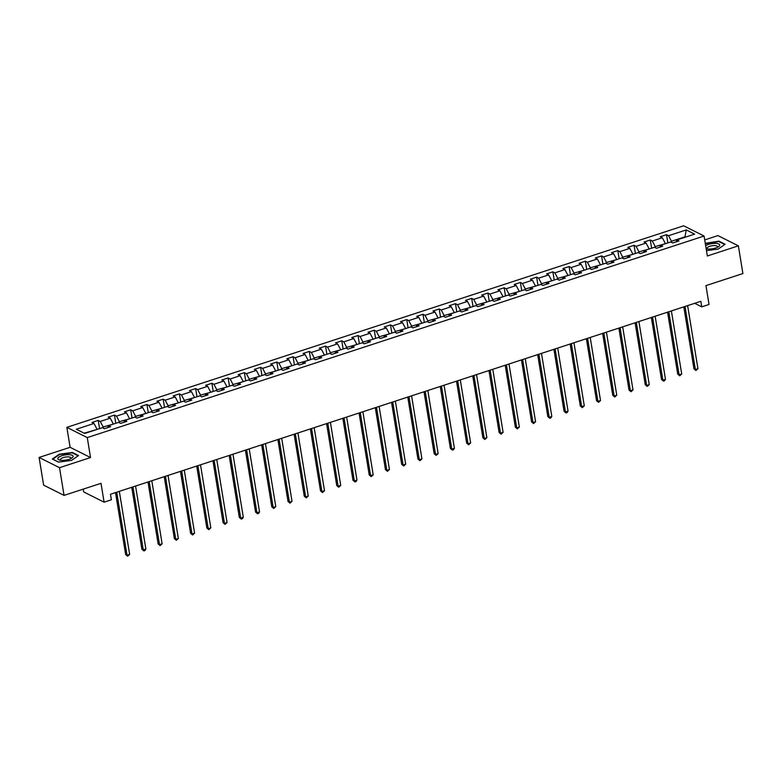 <?xml version="1.0" encoding="UTF-8"?>
<svg xmlns="http://www.w3.org/2000/svg" width="782" height="782" viewBox="0 0 782 782"><rect width="100%" height="100%" fill="white"/><g stroke="black" fill="none" stroke-linecap="round" stroke-linejoin="round"><path stroke-width="1.17" d="M83.215 489.131L83.674 491.917L104.094 502.161L111.376 499.786L110.467 494.244L700.838 301.305L701.747 306.847L709.039 304.472L705.951 285.625L742.9 273.553L738.364 245.841L717.944 235.597L704.719 239.918M39.1 457.441L43.636 485.143L64.056 495.397L59.52 467.685L90.536 457.548L87.271 437.597L66.851 427.353L70.116 447.304L39.1 457.441L59.52 467.685M87.271 437.597L704.074 236.027L683.663 225.783L66.851 427.353M686.244 229.928L668.542 235.705L666.528 234.698L660.282 236.731L662.305 237.748L652.305 241.012L650.292 239.996L644.045 242.039L646.059 243.055L636.069 246.32L634.055 245.304L627.809 247.347L629.823 248.363L619.833 251.628L617.819 250.611L611.573 252.654L613.587 253.661L603.596 256.926L601.583 255.919L595.337 257.962L597.35 258.969L587.36 262.234L585.347 261.227L579.1 263.27L581.114 264.277L571.124 267.542L569.11 266.535L562.864 268.568L564.878 269.585L554.888 272.85L552.874 271.843L546.628 273.876L548.641 274.893L538.651 278.157L536.638 277.141L530.392 279.184L532.405 280.2L522.405 283.465L520.392 282.449L514.155 284.492L516.169 285.498L506.169 288.773L504.155 287.756L497.909 289.799L499.923 290.806L489.933 294.071L487.919 293.064L481.673 295.107L483.687 296.114L473.697 299.379L471.683 298.372L465.437 300.415L467.45 301.422L457.46 304.687L455.447 303.68L449.2 305.713L451.214 306.73L441.224 309.995L439.21 308.978L432.964 311.021L434.978 312.038L424.988 315.302L422.974 314.286L416.728 316.329L418.741 317.345L408.751 320.61L406.738 319.594L400.492 321.637L402.505 322.643L392.515 325.908L390.501 324.901L384.255 326.944L386.269 327.951L376.279 331.216L374.255 330.209L368.019 332.252L370.033 333.259L360.033 336.524L358.019 335.517L351.773 337.55L353.796 338.567L343.797 341.832L341.783 340.815L335.537 342.858L337.55 343.875L327.56 347.14L325.547 346.123L319.3 348.166L321.314 349.183L311.324 352.447L309.31 351.431L303.064 353.474L305.078 354.481L295.088 357.745L293.074 356.739L286.828 358.782L288.841 359.788L278.851 363.053L276.838 362.046L270.592 364.089L272.605 365.096L262.615 368.361L260.602 367.354L254.355 369.387L256.369 370.404L246.379 373.669L244.365 372.662L238.119 374.695L240.133 375.712L230.143 378.977L228.129 377.96L221.883 380.003L223.896 381.02L213.897 384.285L211.883 383.268L205.646 385.311L207.66 386.318L197.66 389.592L195.647 388.576L189.4 390.619L191.414 391.626L181.424 394.89L179.41 393.884L173.164 395.927L175.178 396.933L165.188 400.198L163.174 399.191L156.928 401.234L158.941 402.241L148.951 405.506L146.938 404.499L140.692 406.532L142.705 407.549L132.715 410.814L130.702 409.797L124.455 411.84L126.469 412.857L116.479 416.122L114.465 415.105L108.219 417.148L110.233 418.165L100.243 421.43L98.229 420.413L91.983 422.456L93.996 423.463L76.304 429.25L84.691 433.463L102.383 427.676L104.397 428.692L110.643 426.649L108.63 425.633L118.62 422.368L120.633 423.385L126.88 421.342L124.866 420.335L134.856 417.06L136.87 418.077L143.116 416.034L141.102 415.027L151.092 411.762L153.106 412.769L159.352 410.726L157.338 409.719L167.328 406.454L169.342 407.461L175.588 405.418L173.575 404.411L183.565 401.146L185.588 402.153L191.825 400.12L189.811 399.103L199.811 395.839L201.824 396.855L208.071 394.812L206.047 393.796L216.047 390.531L218.061 391.547L224.307 389.504L222.293 388.488L232.283 385.223L234.297 386.24L240.543 384.197L238.53 383.19L248.52 379.925L250.533 380.932L256.779 378.889L254.766 377.882L264.756 374.617L266.77 375.624L273.016 373.581L271.002 372.574L280.992 369.309L283.006 370.316L289.252 368.283L287.238 367.266L297.228 364.001L299.242 365.008L305.488 362.975L303.475 361.958L313.465 358.694L315.478 359.71L321.725 357.667L319.711 356.651L329.701 353.386L331.724 354.402L337.961 352.359L335.947 351.353L345.947 348.088L347.961 349.095L354.197 347.052L352.183 346.045L362.183 342.78L364.197 343.787L370.443 341.744L368.43 340.737L378.42 337.472L380.433 338.479L386.679 336.436L384.666 335.429L394.656 332.164L396.67 333.171L402.916 331.138L400.902 330.121L410.892 326.856L412.906 327.873L419.152 325.83L417.138 324.813L427.128 321.549L429.142 322.565L435.388 320.522L433.375 319.515L443.365 316.241L445.378 317.257L451.625 315.214L449.611 314.208L459.601 310.943L461.615 311.95L467.861 309.907L465.847 308.9L475.837 305.635L477.851 306.642L484.097 304.599L482.083 303.592L492.073 300.327L494.097 301.334L500.333 299.301L498.32 298.284L508.32 295.019L510.333 296.036L516.579 293.993L514.556 292.976L524.556 289.711L526.569 290.728L532.816 288.685L530.802 287.668L540.792 284.404L542.806 285.42L549.052 283.377L547.038 282.37L557.028 279.106L559.042 280.112L565.288 278.069L563.275 277.063L573.265 273.798L575.278 274.805L581.525 272.762L579.511 271.755L589.501 268.49L591.515 269.497L597.761 267.464L595.747 266.447L605.737 263.182L607.751 264.189L613.997 262.156L611.983 261.139L621.973 257.874L623.987 258.891L630.233 256.848L628.22 255.831L638.21 252.566L640.223 253.583L646.47 251.54L644.456 250.533L654.456 247.268L656.469 248.275L662.706 246.232L660.692 245.225L670.692 241.961L672.706 242.967L678.952 240.924L676.938 239.918L694.631 234.131L686.244 229.928L685.012 236.829L671.484 241.247L671.679 242.449M103.371 428.174L103.175 426.962L113.234 424.127M107.76 427.588L108.63 425.633M100.243 421.43L103.175 426.962M110.233 418.165L113.165 423.697M119.607 422.867L119.411 421.664L129.47 418.82M123.996 422.28L124.866 420.335M116.479 416.122L119.411 421.664M126.469 412.857L129.401 418.399M135.843 417.559L135.648 416.356L145.706 413.522M140.232 416.982L141.102 415.027M132.715 410.814L135.648 416.356M142.705 407.549L145.638 413.092M152.079 412.251L151.884 411.049L161.952 408.214M156.468 411.674L157.338 409.719M148.951 405.506L151.884 411.049M158.941 402.241L161.874 407.784M168.316 406.953L168.12 405.741L178.188 402.906M172.705 406.366L173.575 404.411M165.188 400.198L168.12 405.741M175.178 396.933L178.11 402.476M184.562 401.645L184.357 400.433L194.425 397.598M188.941 401.058L189.811 399.103M181.424 394.89L184.357 400.433M191.414 391.626L194.356 397.168M200.798 396.337L200.593 395.125L210.661 392.29M205.177 395.751L206.047 393.796M197.66 389.592L200.593 395.125M207.66 386.318L210.593 391.86M217.034 391.029L216.839 389.827L226.897 386.982M221.423 390.443L222.293 388.488M213.897 384.285L216.839 389.827M223.896 381.02L226.829 386.562M233.271 385.722L233.075 384.519L243.134 381.684M237.66 385.145L238.53 383.19M230.143 378.977L233.075 384.519M240.133 375.712L243.065 381.254M249.507 380.414L249.311 379.211L259.37 376.377M253.896 379.837L254.766 377.882M246.379 373.669L249.311 379.211M256.369 370.404L259.301 375.947M265.743 375.106L265.548 373.904L275.606 371.069M270.132 374.529L271.002 372.574M262.615 368.361L265.548 373.904M272.605 365.096L275.538 370.639M281.979 369.808L281.784 368.596L291.842 365.761M286.368 369.221L287.238 367.266M278.851 363.053L281.784 368.596M288.841 359.788L291.774 365.331M298.216 364.5L298.02 363.288L308.079 360.453M302.605 363.913L303.475 361.958M295.088 357.745L298.02 363.288M305.078 354.481L308.01 360.023M314.452 359.192L314.256 357.99L324.325 355.145M318.841 358.606L319.711 356.651M311.324 352.447L314.256 357.99M321.314 349.183L324.247 354.715M330.698 353.884L330.493 352.682L340.561 349.847M335.077 353.298L335.947 351.353M327.56 347.14L330.493 352.682M337.55 343.875L340.493 349.417M346.934 348.577L346.729 347.374L356.797 344.539M351.313 348L352.183 346.045M343.797 341.832L346.729 347.374M353.796 338.567L356.729 344.109M363.171 343.269L362.975 342.066L373.034 339.232M367.55 342.692L368.43 340.737M360.033 336.524L362.975 342.066M370.033 333.259L372.965 338.802M379.407 337.971L379.211 336.759L389.27 333.924M383.796 337.384L384.666 335.429M376.279 331.216L379.211 336.759M386.269 327.951L389.201 333.494M395.643 332.663L395.448 331.451L405.506 328.616M400.032 332.076L400.902 330.121M392.515 325.908L395.448 331.451M402.505 322.643L405.438 328.186M411.879 327.355L411.684 326.143L421.742 323.308M416.268 326.768L417.138 324.813M408.751 320.61L411.684 326.143M418.741 317.345L421.674 322.878M428.116 322.047L427.92 320.845L437.979 318M432.505 321.461L433.375 319.515M424.988 315.302L427.92 320.845M434.978 312.038L437.91 317.58M444.352 316.739L444.156 315.537L454.215 312.702M448.741 316.163L449.611 314.208M441.224 309.995L444.156 315.537M451.214 306.73L454.147 312.272M460.588 311.432L460.393 310.229L470.461 307.394M464.977 310.855L465.847 308.9M457.46 304.687L460.393 310.229M467.45 301.422L470.383 306.964M476.825 306.133L476.629 304.921L486.697 302.087M481.213 305.547L482.083 303.592M473.697 299.379L476.629 304.921M483.687 296.114L486.619 301.657M493.071 300.826L492.865 299.614L502.934 296.779M497.45 300.239L498.32 298.284M489.933 294.071L492.865 299.614M499.923 290.806L502.865 296.349M509.307 295.518L509.102 294.306L519.17 291.471M513.686 294.931L514.556 292.976M506.169 288.773L509.102 294.306M516.169 285.498L519.101 291.041M525.543 290.21L525.348 289.008L535.406 286.163M529.932 289.623L530.802 287.668M522.405 283.465L525.348 289.008M532.405 280.2L535.338 285.743M541.779 284.902L541.584 283.7L551.642 280.865M546.168 284.316L547.038 282.37M538.651 278.157L541.584 283.7M548.641 274.893L551.574 280.435M558.016 279.594L557.82 278.392L567.879 275.557M562.405 279.018L563.275 277.063M554.888 272.85L557.82 278.392M564.878 269.585L567.81 275.127M574.252 274.287L574.056 273.084L584.115 270.249M578.641 273.71L579.511 271.755M571.124 267.542L574.056 273.084M581.114 264.277L584.046 269.819M590.488 268.988L590.293 267.776L600.351 264.942M594.877 268.402L595.747 266.447M587.36 262.234L590.293 267.776M597.35 258.969L600.283 264.512M606.724 263.681L606.529 262.469L616.587 259.634M611.113 263.094L611.983 261.139M603.596 256.926L606.529 262.469M613.587 253.661L616.519 259.204M622.961 258.373L622.765 257.17L632.833 254.326M627.35 257.786L628.22 255.831M619.833 251.628L622.765 257.17M629.823 248.363L632.755 253.896M639.207 253.065L639.002 251.863L649.07 249.028M643.586 252.478L644.456 250.533M636.069 246.32L639.002 251.863M646.059 243.055L649.001 248.598M655.443 247.757L655.238 246.555L665.306 243.72M659.822 247.18L660.692 245.225M652.305 241.012L655.238 246.555M662.305 237.748L665.238 243.29M676.059 241.873L676.938 239.918M668.542 235.705L671.484 241.247M104.094 502.161L101.005 483.325L64.056 495.397M704.074 236.027L707.348 255.978L738.364 245.841M694.709 303.318L701.747 306.847M96.997 429.435L84.143 433.189M93.996 423.463L96.929 429.005M666.528 234.698L667.867 242.879M650.292 239.996L651.631 248.187M634.055 245.304L635.395 253.495M617.819 250.611L619.158 258.793M601.583 255.919L602.922 264.101M585.347 261.227L586.686 269.409M569.11 266.535L570.449 274.717M552.874 271.843L554.213 280.024M536.638 277.141L537.977 285.332M520.392 282.449L521.741 290.63M504.155 287.756L505.495 295.938M487.919 293.064L489.258 301.246M471.683 298.372L473.022 306.554M455.447 303.68L456.786 311.862M439.21 308.978L440.549 317.169M422.974 314.286L424.313 322.467M406.738 319.594L408.077 327.775M390.501 324.901L391.841 333.083M374.255 330.209L375.604 338.391M358.019 335.517L359.358 343.699M341.783 340.815L343.122 349.007M325.547 346.123L326.886 354.314M309.31 351.431L310.65 359.612M293.074 356.739L294.413 364.92M276.838 362.046L278.177 370.228M260.602 367.354L261.941 375.536M244.365 372.662L245.704 380.844M228.129 377.96L229.468 386.152M211.883 383.268L213.232 391.45M195.647 388.576L196.986 396.757M179.41 393.884L180.75 402.065M163.174 399.191L164.513 407.373M146.938 404.499L148.277 412.681M130.702 409.797L132.041 417.989M114.465 415.105L115.804 423.287M98.229 420.413L99.568 428.595M706.469 250.631L718.169 249.077L725.139 244.258L718.99 241.169L705.276 243.319M90.536 457.548L70.116 447.304M58.474 462.113L71.592 460.373L78.562 455.554L72.413 452.465L59.295 454.205L52.326 459.034L58.474 462.113M719.069 241.667L718.99 241.169M72.491 452.964L72.413 452.465M683.82 306.876L693.966 368.83L695.345 369.524L685.022 306.476M697.945 368.674L695.951 370.502L695.345 369.524L697.945 368.674L687.622 305.625M695.951 370.502L693.966 368.83M706.156 248.744A7.752 2.6 -9.3 0 0 706.293 248.774A7.752 2.6 -9.3 0 0 718.335 246.809A7.752 2.6 -9.3 0 0 719.714 245.196A7.752 2.6 -9.3 0 0 714.386 243.378A7.752 2.6 -9.3 0 0 705.657 245.695M717.211 247.405A5.308 1.779 -9.3 0 0 717.514 246.829A5.308 1.779 -9.3 0 0 717.505 246.672A5.308 1.779 -9.3 0 0 712.226 245.734A5.308 1.779 -9.3 0 0 707.036 248.217A5.308 1.779 -9.3 0 0 707.036 248.383A5.308 1.779 -9.3 0 0 707.544 248.989M705.344 243.749L718.805 241.54L724.748 244.522M69.07 459.317A7.752 2.6 -9.3 0 0 71.758 458.105A7.752 2.6 -9.3 0 0 71.211 454.938A7.752 2.6 -9.3 0 0 61.895 455.711A7.752 2.6 -9.3 0 0 59.715 460.08A7.752 2.6 -9.3 0 0 69.07 459.317M70.634 458.702A5.308 1.779 -9.3 0 0 70.927 457.969A5.308 1.779 -9.3 0 0 63.234 457.587A5.308 1.779 -9.3 0 0 60.458 459.679A5.308 1.779 -9.3 0 0 60.967 460.285M52.775 459.259L59.52 454.518L72.227 452.837L78.171 455.818M58.562 462.103L52.765 459.2M667.584 312.174L677.73 374.138L679.108 374.832L668.786 311.783M681.708 373.982L679.714 375.81L679.108 374.832L681.708 373.982L671.386 310.933M679.714 375.81L677.73 374.138M651.347 317.482L661.494 379.446L662.872 380.13L652.55 317.091M665.472 379.28L664.514 380.775L663.478 381.108L662.872 380.13L665.472 379.28L655.15 316.241M663.478 381.108L661.494 379.446M635.111 322.79L645.258 384.744L646.636 385.438L636.313 322.399M649.236 384.588L647.232 386.416L646.636 385.438L649.236 384.588L638.914 321.549M647.232 386.416L645.258 384.744M618.875 328.098L629.021 390.052L630.4 390.746L620.077 327.707M633 389.895L630.996 391.723L630.4 390.746L633 389.895L622.677 326.856M630.996 391.723L629.021 390.052M602.639 333.406L612.775 395.36L614.163 396.054L603.831 333.015M616.763 395.203L614.76 397.031L614.163 396.054L616.763 395.203L606.441 332.164M614.76 397.031L612.775 395.36M586.392 338.714L596.539 400.667L597.917 401.362L587.595 338.313M600.527 400.511L598.523 402.339L597.917 401.362L600.527 400.511L590.205 337.462M598.523 402.339L596.539 400.667M570.156 344.012L580.303 405.975L581.681 406.669L571.359 343.621M584.291 405.819L582.287 407.647L581.681 406.669L584.291 405.819L573.959 342.77M582.287 407.647L580.303 405.975M553.92 349.319L564.066 411.283L565.445 411.967L555.122 348.928M568.045 411.117L567.087 412.613L566.051 412.945L565.445 411.967L568.045 411.117L557.722 348.078M566.051 412.945L564.066 411.283M537.684 354.627L547.83 416.581L549.208 417.275L538.886 354.236M551.809 416.425L550.851 417.92L549.814 418.253L549.208 417.275L551.809 416.425L541.486 353.386M549.814 418.253L547.83 416.581M521.447 359.935L531.594 421.889L532.972 422.583L522.65 359.544M535.572 421.733L533.578 423.561L532.972 422.583L535.572 421.733L525.25 358.694M533.578 423.561L531.594 421.889M505.211 365.243L515.358 427.197L516.736 427.891L506.413 364.852M519.336 427.04L517.342 428.868L516.736 427.891L519.336 427.04L509.014 364.001M517.342 428.868L515.358 427.197M488.975 370.551L499.121 432.505L500.5 433.199L490.177 370.15M503.1 432.348L501.106 434.176L500.5 433.199L503.1 432.348L492.777 369.3M501.106 434.176L499.121 432.505M472.739 375.849L482.885 437.812L484.263 438.507L473.941 375.458M486.863 437.656L484.86 439.484L484.263 438.507L486.863 437.656L476.541 374.607M484.86 439.484L482.885 437.812M456.502 381.157L466.649 443.12L468.027 443.805L457.705 380.766M470.627 442.954L468.623 444.792L468.027 443.805L470.627 442.954L460.305 379.915M468.623 444.792L466.649 443.12M440.256 386.464L450.403 448.418L451.791 449.112L441.459 386.073M454.391 448.262L453.433 449.758L452.387 450.09L451.791 449.112L454.391 448.262L444.068 385.223M452.387 450.09L450.403 448.418M424.02 391.772L434.166 453.726L435.545 454.42L425.222 391.381M438.155 453.57L436.151 455.398L435.545 454.42L438.155 453.57L427.832 390.531M436.151 455.398L434.166 453.726M407.784 397.08L417.93 459.034L419.308 459.728L408.986 396.689M421.918 458.878L419.914 460.706L419.308 459.728L421.918 458.878L411.586 395.839M419.914 460.706L417.93 459.034M391.547 402.388L401.694 464.342L403.072 465.036L392.75 401.997M405.672 464.185L403.678 466.013L403.072 465.036L405.672 464.185L395.35 401.146M403.678 466.013L401.694 464.342M375.311 407.696L385.458 469.65L386.836 470.344L376.513 407.295M389.436 469.493L387.442 471.321L386.836 470.344L389.436 469.493L379.114 406.445M387.442 471.321L385.458 469.65M359.075 412.994L369.221 474.957L370.6 475.652L360.277 412.603M373.2 474.801L371.206 476.629L370.6 475.652L373.2 474.801L362.877 411.752M371.206 476.629L369.221 474.957M342.839 418.302L352.985 480.265L354.363 480.95L344.041 417.911M356.963 480.099L356.005 481.595L354.969 481.927L354.363 480.95L356.963 480.099L346.641 417.06M354.969 481.927L352.985 480.265M326.602 423.609L336.749 485.563L338.127 486.257L327.805 423.218M340.727 485.407L338.723 487.235L338.127 486.257L340.727 485.407L330.405 422.368M338.723 487.235L336.749 485.563M310.366 428.917L320.512 490.871L321.891 491.565L311.568 428.526M324.491 490.715L322.487 492.543L321.891 491.565L324.491 490.715L314.168 427.676M322.487 492.543L320.512 490.871M294.13 434.225L304.266 496.179L305.654 496.873L295.322 433.834M308.255 496.023L306.251 497.851L305.654 496.873L308.255 496.023L297.932 432.984M306.251 497.851L304.266 496.179M277.884 439.533L288.03 501.487L289.408 502.181L279.086 439.132M292.018 501.33L290.014 503.158L289.408 502.181L292.018 501.33L281.696 438.282M290.014 503.158L288.03 501.487M261.647 444.831L271.794 506.795L273.172 507.489L262.85 444.44M275.782 506.638L273.778 508.466L273.172 507.489L275.782 506.638L265.45 443.59M273.778 508.466L271.794 506.795M245.411 450.139L255.558 512.102L256.936 512.787L246.613 449.748M259.536 511.936L258.578 513.432L257.542 513.764L256.936 512.787L259.536 511.936L249.214 448.897M257.542 513.764L255.558 512.102M229.175 455.447L239.321 517.401L240.7 518.095L230.377 455.056M243.3 517.244L242.342 518.74L241.306 519.072L240.7 518.095L243.3 517.244L232.977 454.205M241.306 519.072L239.321 517.401M212.939 460.754L223.085 522.708L224.463 523.402L214.141 460.363M227.063 522.552L225.069 524.38L224.463 523.402L227.063 522.552L216.741 459.513M225.069 524.38L223.085 522.708M196.702 466.062L206.849 528.016L208.227 528.71L197.905 465.671M210.827 527.86L208.833 529.688L208.227 528.71L210.827 527.86L200.505 464.821M208.833 529.688L206.849 528.016M180.466 471.37L190.613 533.324L191.991 534.018L181.668 470.969M194.591 533.168L192.597 534.996L191.991 534.018L194.591 533.168L184.269 470.119M192.597 534.996L190.613 533.324M164.23 476.678L174.376 538.632L175.755 539.326L165.432 476.277M178.355 538.475L176.351 540.303L175.755 539.326L178.355 538.475L168.032 475.427M176.351 540.303L174.376 538.632M147.994 481.976L158.14 543.94L159.518 544.624L149.196 481.585M162.118 543.783L160.115 545.611L159.518 544.624L162.118 543.783L151.796 480.735M160.115 545.611L158.14 543.94M131.747 487.284L141.894 549.238L143.282 549.932L132.95 486.893M145.882 549.081L144.924 550.577L143.878 550.909L143.282 549.932L145.882 549.081L135.56 486.042M143.878 550.909L141.894 549.238M115.511 492.592L125.658 554.546L127.036 555.24L116.714 492.201M129.646 554.389L127.642 556.217L127.036 555.24L129.646 554.389L119.323 491.35M127.642 556.217L125.658 554.546"/></g></svg>

